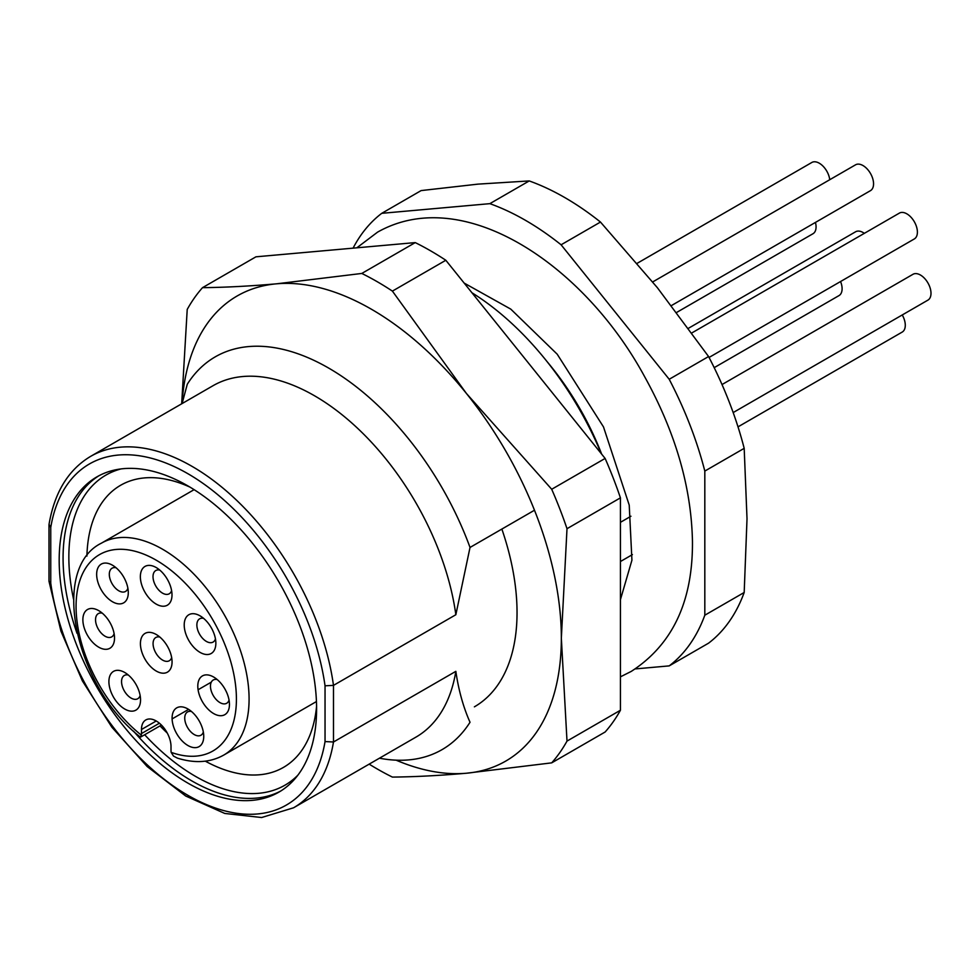 <?xml version="1.0" encoding="UTF-8"?>
<svg xmlns="http://www.w3.org/2000/svg" width="980" height="980" viewBox="0 0 980 980"><rect width="100%" height="100%" fill="white"/><g stroke="black" fill="none" stroke-linecap="round" stroke-linejoin="round"><path stroke-width="1.47" d="M167.262 733.052A162.876 94.031 60 0 1 160.01 725.898M86.914 556.089A162.876 94.031 60 0 1 120.601 485.284A162.876 94.031 60 0 1 190.034 487.146M316.577 706.323A162.876 94.031 60 0 1 283.477 767.389A162.876 94.031 60 0 1 205.31 761.166M632.406 554.619L620.426 561.528M187.891 783.118A182.011 105.093 60 0 1 68.98 622.729A182.011 105.093 60 0 1 96.885 476.88A182.011 105.093 60 0 1 278.896 581.961A182.011 105.093 60 0 1 278.896 792.134A182.011 105.093 60 0 1 187.891 783.118M620.426 522.328L630.948 516.24M744.188 592.484L747.017 518.788L744.188 448.35L704.816 471.074L704.816 615.207L744.188 592.484A268.545 155.048 -120 0 1 708.577 643.162L669.205 665.886L635.334 668.911M704.816 615.207A268.545 155.048 60 0 1 669.205 665.886M744.188 448.35A268.545 155.048 -120 0 0 708.577 356.536L657.347 287.667L600.471 222.056L561.099 244.792L669.205 379.272L708.577 356.536M669.205 379.272A268.545 155.048 60 0 1 704.816 471.074M600.471 222.056A268.545 155.048 -120 0 0 529.225 180.933L478.007 184.13L421.13 190.586L381.759 213.321L489.853 203.656L529.225 180.933M489.853 203.656A268.545 155.048 60 0 1 561.099 244.792M353.082 248.148A268.545 155.048 60 0 1 381.759 213.321M333.482 741.995L455.847 671.337A202.909 117.147 60 0 1 415.937 737.132L293.559 807.789A202.909 117.147 60 0 0 333.482 741.995L325.041 741.566L325.041 685.804L333.482 685.375L333.482 741.995M455.847 614.73L333.482 685.375A202.909 117.147 60 0 0 235.445 499.163A202.909 117.147 60 0 0 90.662 456.349L213.04 385.704A202.909 117.147 60 0 1 357.823 428.505A202.909 117.147 60 0 1 455.847 614.73L470.02 547.452L534.492 510.225M182.096 403.564L187.29 384.221A226.772 130.928 60 0 1 215.269 356.843A226.772 130.928 60 0 1 470.02 547.452M455.847 671.337C458.567 690.116 463.283 707.095 470.02 722.26A226.772 130.928 60 0 1 442.041 749.639A226.772 130.928 60 0 1 379.468 758.202M601.279 453.642A226.772 130.928 -120 0 0 471.944 292.75M49 581.079L50.752 583.21A196.931 113.704 -120 0 0 187.891 795.307A196.931 113.704 -120 0 0 325.041 741.566M325.041 685.804A196.931 113.704 -120 0 0 187.891 473.708A196.931 113.704 -120 0 0 50.752 527.436L49.037 524.325M159.752 570.078A13.426 7.754 -120 0 0 155.796 570.532A13.426 7.754 -120 0 0 155.796 586.04A13.426 7.754 -120 0 0 169.221 593.794A13.426 7.754 -120 0 0 171.598 590.597M191.492 711.505A13.426 7.754 -120 0 0 187.523 711.958A13.426 7.754 -120 0 0 187.523 727.466A13.426 7.754 -120 0 0 200.961 735.221A13.426 7.754 -120 0 0 203.326 732.011M217.205 679.557A13.426 7.754 -120 0 0 213.248 680.01A13.426 7.754 -120 0 0 213.248 695.518A13.426 7.754 -120 0 0 226.674 703.273A13.426 7.754 -120 0 0 229.05 700.063M128.294 675.012A13.426 7.754 -120 0 0 124.338 675.465A13.426 7.754 -120 0 0 124.338 690.973A13.426 7.754 -120 0 0 137.763 698.728A13.426 7.754 -120 0 0 140.14 695.53M203.607 618.368A13.426 7.754 -120 0 0 199.65 618.821A13.426 7.754 -120 0 0 199.65 634.33A13.426 7.754 -120 0 0 213.077 642.084A13.426 7.754 -120 0 0 215.453 638.874M159.814 637.037A13.426 7.754 -120 0 0 155.857 637.49A13.426 7.754 -120 0 0 155.857 652.999A13.426 7.754 -120 0 0 169.283 660.753A13.426 7.754 -120 0 0 171.659 657.556M102.275 613.162A13.426 7.754 -120 0 0 98.319 613.615A13.426 7.754 -120 0 0 98.319 629.123A13.426 7.754 -120 0 0 111.745 636.865A13.426 7.754 -120 0 0 114.109 633.668M116.044 567.739A13.426 7.754 -120 0 0 112.088 568.192A13.426 7.754 -120 0 0 112.088 583.7A13.426 7.754 -120 0 0 125.514 591.455A13.426 7.754 -120 0 0 127.89 588.245M156.249 634.501L156.249 634.501A22.381 12.924 60 0 1 172.064 661.917A22.381 12.924 60 0 1 156.249 671.055A22.381 12.924 60 0 1 140.422 643.639A22.381 12.924 60 0 1 156.249 634.501L156.249 634.501M200.03 615.832L200.03 615.832A22.381 12.924 60 0 1 215.857 643.248A22.381 12.924 60 0 1 200.03 652.374A22.381 12.924 60 0 1 184.216 624.971A22.381 12.924 60 0 1 200.03 615.832L200.03 615.832M213.628 677.021L213.628 677.021A22.381 12.924 60 0 1 229.455 704.424A22.381 12.924 60 0 1 213.628 713.562A22.381 12.924 60 0 1 197.801 686.159A22.381 12.924 60 0 1 213.628 677.021L213.628 677.021M187.915 708.969L187.915 708.969A22.381 12.924 60 0 1 203.742 736.372A22.381 12.924 60 0 1 187.915 745.511A22.381 12.924 60 0 1 172.088 718.107A22.381 12.924 60 0 1 187.915 708.969L187.915 708.969M156.188 567.543L156.188 567.543A22.381 12.924 60 0 1 172.002 594.958A22.381 12.924 60 0 1 156.188 604.096A22.381 12.924 60 0 1 140.361 576.681A22.381 12.924 60 0 1 156.188 567.543L156.188 567.543M112.467 565.203L112.467 565.203A22.381 12.924 60 0 1 128.294 592.618A22.381 12.924 60 0 1 112.467 601.745A22.381 12.924 60 0 1 96.653 574.341A22.381 12.924 60 0 1 112.467 565.203L112.467 565.203M124.73 672.476L124.73 672.476A22.381 12.924 60 0 1 140.544 699.892A22.381 12.924 60 0 1 124.73 709.03A22.381 12.924 60 0 1 108.903 681.615A22.381 12.924 60 0 1 124.73 672.476L124.73 672.476M98.698 610.626L98.698 610.626A22.381 12.924 60 0 1 114.525 638.029A22.381 12.924 60 0 1 98.698 647.168A22.381 12.924 60 0 1 82.871 619.764A22.381 12.924 60 0 1 98.698 610.626L98.698 610.626M316.442 701.545L223.746 755.078A122.341 70.633 60 0 0 223.746 613.811A122.341 70.633 60 0 0 101.406 543.177C49.355 568.633 75.521 687.078 140.385 737.107L141.316 735.123A8.955 5.17 -120 0 0 141.475 733.567L159.409 723.216M141.475 729.5A20.862 12.042 60 0 1 145.799 719.957A20.862 12.042 60 0 1 156.224 720.986L141.475 729.5L141.475 733.567M223.746 755.078C210.32 762.575 194.861 763.592 177.356 758.104L173.509 756.082L171.169 752.358A8.955 5.17 -120 0 1 171.01 750.619L171.01 746.552A20.862 12.042 60 0 0 156.261 721.011L156.224 720.986M688.487 328.263L855.601 231.782A14.921 8.612 60 0 1 863.062 232.517A14.921 8.612 60 0 1 864.336 233.338M722.015 384.552L912.993 274.29A14.921 8.612 60 0 1 920.453 275.037A14.921 8.612 60 0 1 931 293.302A14.921 8.612 60 0 1 927.913 300.137L733.175 412.568M637.196 263.302L811.832 162.472A14.921 8.612 60 0 1 819.292 163.219A14.921 8.612 60 0 1 829.742 179.72M691.868 332.918L899.395 213.101A14.921 8.612 60 0 1 906.855 213.848A14.921 8.612 60 0 1 917.403 232.113A14.921 8.612 60 0 1 914.316 238.949L709.055 357.455M902.249 314.948A14.921 8.612 60 0 1 905.287 325.25A14.921 8.612 60 0 1 902.188 332.085L738.014 426.863M840.558 281.529A14.921 8.612 60 0 1 842.102 288.769A14.921 8.612 60 0 1 839.003 295.593L714.187 367.659M652.705 281.934L855.54 164.824A14.921 8.612 60 0 1 863 165.559A14.921 8.612 60 0 1 873.56 183.836A14.921 8.612 60 0 1 870.461 190.659L671.435 305.564M815.446 222.423A14.921 8.612 60 0 1 816.071 226.907A14.921 8.612 60 0 1 812.971 233.742L676.678 312.424M396.091 760.162A268.545 155.048 -120 0 0 466.407 773.232C439.861 775.56 415.189 776.846 392.404 777.091A298.386 172.272 60 0 1 369.166 764.143M181.68 403.797L187.217 309.435A298.386 172.272 60 0 1 202.517 287.667C225.302 287.422 249.961 286.136 276.507 283.82L361.804 273.445A298.386 172.272 60 0 1 392.404 291.109L466.407 393.446L551.703 489.265A298.386 172.272 60 0 1 567.004 528.698L561.344 638.164L567.004 741.088L620.426 710.255A298.386 172.272 -120 0 1 605.126 732.011L551.703 762.857L466.407 773.232A268.545 155.048 -120 0 0 561.344 638.164A268.545 155.048 -120 0 0 466.407 393.446A268.545 155.048 -120 0 0 276.507 283.82A268.545 155.048 -120 0 0 182.047 403.589M567.004 741.088A298.386 172.272 60 0 1 551.703 762.857M551.703 489.265L605.126 458.432A298.386 172.272 -120 0 1 620.426 497.852L567.004 528.698M361.804 273.445L415.238 242.599A298.386 172.272 -120 0 1 445.827 260.264L392.404 291.109M415.238 242.599L255.939 256.821L202.517 287.667M445.827 260.264L605.126 458.432M620.426 497.852L620.426 710.255M501.858 529.065A205.886 118.874 60 0 1 474.394 706.837M50.752 527.436L50.752 583.21M546.889 361.399A193.954 111.977 60 0 1 601.647 454.095M280.831 790.983A182.011 105.093 60 0 1 191.786 780.876A182.011 105.093 60 0 1 133.501 731.117M77.028 633.313A182.011 105.093 60 0 1 98.858 475.79M121.104 468.906A179.034 103.365 -120 0 0 73.512 599.062M144.673 734.755A179.034 103.365 -120 0 0 195.436 776.332A179.034 103.365 -120 0 0 297.908 775.143M171.169 752.358A113.386 65.464 -120 0 0 223.036 640.136A113.386 65.464 -120 0 0 89.45 563.01A113.386 65.464 -120 0 0 141.316 735.123M49.025 581.397L60.932 631.108L82.406 680.941L111.879 727.221L147.172 766.544L185.71 796.017L224.763 813.449L261.623 817.528L293.559 807.789M90.662 456.349C68.428 469.628 54.562 492.254 49.049 524.239M49 524.79L49 580.993M101.406 543.177L194.114 489.657M211.313 682.129L198.083 689.761M140.556 737.119L161.431 725.077M172.1 718.916L188.601 709.385M620.426 676.849L631.194 671.435C672.562 644.693 692.97 601.304 692.456 541.266C691.353 487.06 675.404 432.168 644.595 376.614C584.325 265.262 463.834 183.382 377.57 232.138L356.83 247.818M620.426 599.687L631.929 560.193L629.221 505.104L603.496 426.925L557.204 354.197L510.788 309.129L464.189 283.098"/></g></svg>
